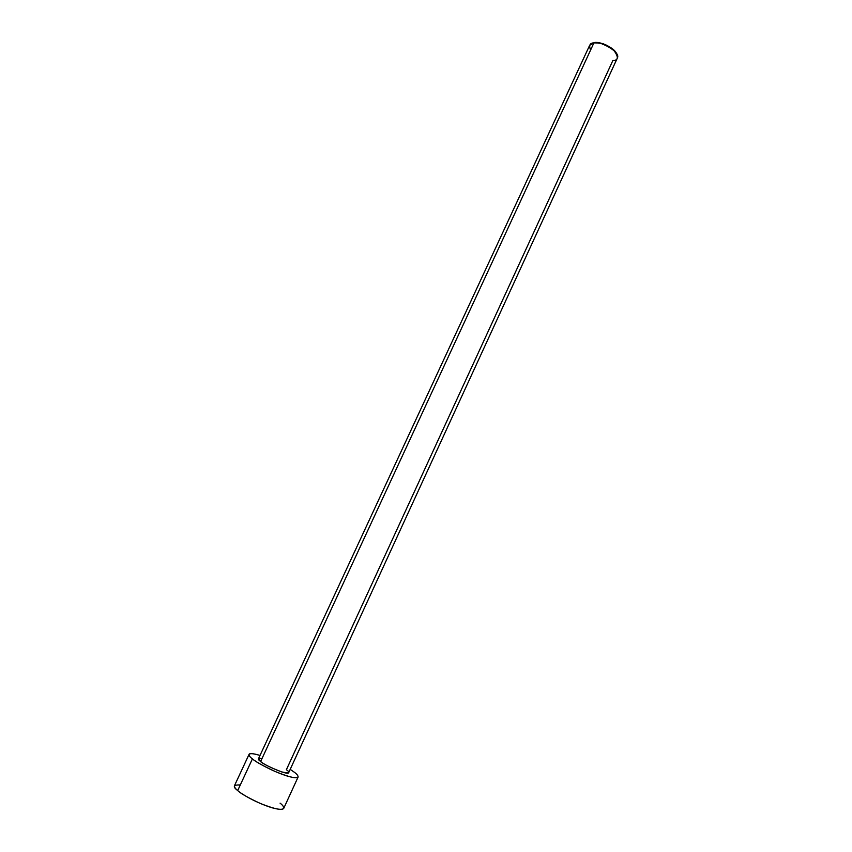 <?xml version="1.0" encoding="UTF-8"?>
<svg xmlns="http://www.w3.org/2000/svg" width="852" height="852" viewBox="0 0 852 852"><rect width="100%" height="100%" fill="white"/><g stroke="black" fill="none" stroke-linecap="round" stroke-linejoin="round"><path stroke-width="1.28" d="M594.707 42.696L593.13 43.037L594.707 42.696C597.241 41.098 613.61 46.285 616.805 53.974L613.674 49.821C608.094 45.497 602.982 43.133 598.328 42.728L594.707 42.696M590.585 50.098C588.743 45.348 589.861 42.941 593.919 42.898L589.669 45.305L258.507 758.685L260.637 761.496L593.919 42.898L260.637 761.496C257.304 759.153 257.773 758.152 262.033 758.493M612.865 60.524L286.389 769.697C290.862 772.839 289.275 773.563 281.639 771.901C270.712 767.695 263.705 764.233 260.637 761.496C261.564 763.85 288.285 775.98 288.69 772.636L617.327 58.085C621.374 51.525 597.199 39.82 593.919 42.898L597.731 42.951C602.641 43.377 608.019 45.859 613.887 50.417C618.776 57.116 618.435 60.492 612.865 60.524M252.416 758.887C250.073 757.13 248.944 755.628 249.05 754.382C249.476 753.093 253.129 753.445 260.02 755.436C245.749 751.102 247.975 755.692 252.416 758.887L237.697 790.56L252.416 758.887C255.451 761.677 270.798 770.687 286.751 775.884C301.8 780.421 298.914 775.448 294.281 772.2C296.869 774.063 298.136 775.671 298.093 777.045C296.571 778.92 288.892 777.056 275.058 771.454C262.895 765.778 255.344 761.582 252.416 758.887M290.181 769.367L294.281 772.2L290.181 769.367M249.05 754.382L234.492 785.661C234.311 787.078 235.376 788.707 237.697 790.56C232.458 786.62 233.331 784.745 240.307 784.926M280.074 803.138C284.664 806.535 287.337 812.009 272.086 807.771C255.93 802.829 240.658 793.531 237.697 790.56C240.552 793.446 248.081 797.738 260.286 803.447C274.227 808.974 282.033 810.625 283.716 808.399L298.093 777.045M613.674 49.821L613.887 50.417M598.328 42.728L597.731 42.951"/></g></svg>
